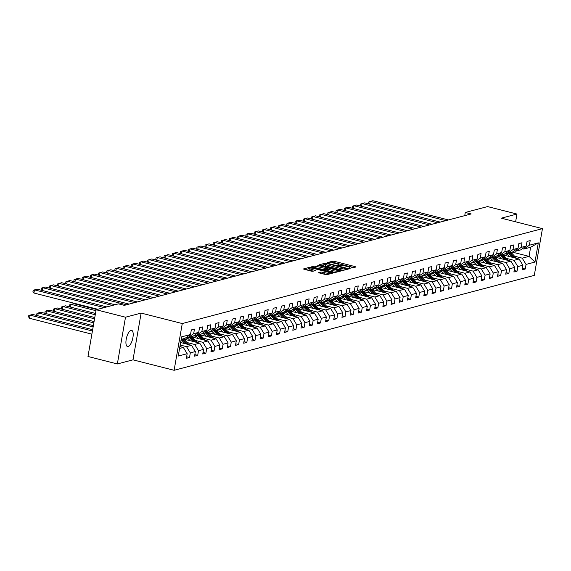<?xml version="1.0" encoding="UTF-8"?>
<svg xmlns="http://www.w3.org/2000/svg" width="571" height="571" viewBox="0 0 571 571"><rect width="100%" height="100%" fill="white"/><g stroke="black" fill="none" stroke-linecap="round" stroke-linejoin="round"><path stroke-width="0.86" d="M349.174 268.391L355.812 267.057L355.176 266.628L334.42 261.347L332.75 261.19L327.276 262.631L329.595 262.853A4.104 0.771 9.9 0 1 334.934 263.359L336.669 263.802A4.104 0.771 9.9 0 1 339.06 264.937A4.104 0.771 9.9 0 1 338.71 265.172L337.925 265.415L338.446 265.658L340.323 265.586A4.104 0.771 9.9 0 1 345.662 266.086L347.389 266.529A4.104 0.771 9.9 0 1 349.78 267.671A4.104 0.771 9.9 0 1 349.431 267.899L348.653 268.142L349.174 268.391M128.147 346.526A8.358 3.098 104.3 0 0 132.757 338.382A8.358 3.098 104.3 0 0 131.623 330.345A8.358 3.098 104.3 0 0 130.973 330.352A8.358 3.098 104.3 0 0 126.362 338.503A8.358 3.098 104.3 0 0 127.504 346.54A8.358 3.098 104.3 0 0 128.147 346.526M318.397 272.71L326.526 274.772L332.715 273.102L309.539 267.307L303.351 268.984L311.131 271.125L312.801 271.282L315.513 270.526L311.274 269.284A3.426 0.642 9.9 0 1 309.275 268.327A3.426 0.642 9.9 0 1 314.036 268.556L327.697 272.032A3.426 0.642 9.9 0 1 329.695 272.988A3.426 0.642 9.9 0 1 324.942 272.76L320.995 272.024L318.361 272.888M141.144 313.086L125.506 317.212L96.135 309.739L87.977 356.482L117.348 363.955L132.986 359.837L174.112 370.293L182.27 323.55L141.144 313.086L132.986 359.837M515.62 221.812L516.969 214.054L501.331 218.172L542.45 228.636L182.27 323.55M516.969 214.054L487.598 206.581L465.286 212.462L464.737 215.645M96.135 309.739L118.44 303.858L124.314 305.357L471.168 213.954L465.286 212.462M340.88 270.397L342.55 270.554L348.624 268.948L347.989 268.52L327.233 263.238L325.563 263.081L319.375 264.758L340.88 270.397M340.616 271.061L334.535 272.667L332.864 272.51L311.359 266.871L314.071 266.115L315.742 266.272L325.827 268.57L327.661 268.042L326.919 267.685L318.154 265.458L317.626 265.208L318.875 265.265L340.616 271.061M174.112 370.293L534.292 275.379L542.45 228.636M186.638 356.768L189.515 357.496L190.314 352.885L195.353 351.558L194.554 356.168L197.702 355.34L198.508 350.73L203.547 349.402L202.741 354.013L205.888 353.185L206.695 348.574L211.734 347.239L210.927 351.857L214.075 351.022L214.882 346.411L219.921 345.084L219.114 349.695L222.269 348.867L223.068 344.256L228.107 342.928L227.308 347.539L230.456 346.711L231.262 342.1L236.301 340.773L235.495 345.384L238.642 344.549L239.449 339.938L244.488 338.61L243.681 343.221L246.829 342.393L247.636 337.782L252.675 336.455L251.868 341.065L255.016 340.237L255.822 335.627L260.861 334.299L260.055 338.91L263.21 338.075L264.009 333.464L269.048 332.136L268.249 336.747L271.396 335.919L272.203 331.308L277.242 329.981L276.435 334.592L279.583 333.764L280.39 329.153L285.429 327.825L284.622 332.436L287.77 331.601L288.576 326.99L293.615 325.663L292.809 330.274L295.964 329.446L296.763 324.835L301.802 323.507L301.003 328.118L304.15 327.29L304.957 322.679L309.996 321.352L309.189 325.962L312.337 325.127L313.144 320.517L318.183 319.189L317.376 323.8L320.524 322.972L321.33 318.361L326.369 317.033L325.563 321.644L328.718 320.816L329.517 316.206L334.556 314.878L333.757 319.489L336.904 318.661L337.711 314.043L342.75 312.715L341.943 317.326L345.091 316.498L345.898 311.887L350.937 310.56L350.13 315.171L353.278 314.343L354.084 309.732L359.123 308.404L358.317 313.015L361.464 312.187L362.271 307.576L367.31 306.242L366.503 310.86L369.658 310.024L370.458 305.414L375.497 304.086L374.697 308.697L377.845 307.869L378.652 303.258L383.691 301.931L382.884 306.541L386.032 305.713L386.838 301.103L391.877 299.775L391.071 304.386L394.218 303.551L395.025 298.94L400.064 297.612L399.257 302.223L402.412 301.395L403.212 296.784L408.251 295.457L407.451 300.068L410.599 299.24L411.405 294.629L416.445 293.301L415.638 297.912L418.786 297.077L419.592 292.466L424.631 291.139L423.825 295.749L426.972 294.921L427.779 290.311L432.818 288.983L432.011 293.594L435.166 292.766L435.966 288.155L441.005 286.828L440.205 291.438L443.353 290.603L444.159 285.992L449.199 284.665L448.392 289.276L451.54 288.448L452.346 283.837L457.385 282.509L456.579 287.12L459.726 286.292L460.533 281.681L465.572 280.354L464.765 284.965L467.913 284.13L468.72 279.519L473.759 278.191L472.952 282.802L476.107 281.974L476.906 277.363L481.945 276.036L481.146 280.647L484.294 279.819L485.1 275.208L490.139 273.88L489.333 278.491L492.48 277.663L493.287 273.045L498.326 271.717L497.519 276.328L500.667 275.5L501.474 270.89L506.513 269.562L505.706 274.173L508.861 273.345L509.66 268.734L514.699 267.406L513.9 272.017L517.048 271.189L517.854 266.578L522.893 265.244L522.087 269.862L525.234 269.027L526.041 264.416L534.963 262.068L538.317 242.861L530.63 247.272L523.807 249.07L522.386 248.713M189.515 357.496L186.36 358.324L187.167 353.713L178.245 356.068L181.599 336.861L190.521 334.513L191.321 329.902L194.475 329.074L193.669 333.685L198.708 332.358L199.515 327.747L202.662 326.912L201.856 331.523L206.895 330.195L207.701 325.584L210.849 324.756L210.042 329.367L215.081 328.04L215.888 323.429L219.036 322.601L218.236 327.212L223.275 325.884L224.075 321.273L227.229 320.438L226.423 325.049L231.462 323.721L232.269 319.11L235.416 318.283L234.61 322.893L239.649 321.566L240.455 316.955L243.603 316.127L242.796 320.738L247.835 319.41L248.642 314.799L251.79 313.964L250.99 318.582L256.029 317.248L256.829 312.637L259.983 311.809L259.177 316.42L264.216 315.092L265.023 310.481L268.17 309.653L267.364 314.264L272.403 312.937L273.209 308.326L276.357 307.498L275.55 312.109L280.589 310.781L281.396 306.163L284.544 305.335L283.737 309.946L288.776 308.618L289.583 304.008L292.73 303.18L291.931 307.79L296.97 306.463L297.769 301.852L300.924 301.024L300.118 305.635L305.157 304.307L305.963 299.696L309.111 298.861L308.304 303.472L313.343 302.145L314.15 297.534L317.298 296.706L316.491 301.317L321.53 299.989L322.337 295.378L325.484 294.55L324.685 299.161L329.724 297.834L330.523 293.223L333.678 292.388L332.872 296.999L337.911 295.671L338.717 291.06L341.865 290.232L341.058 294.843L346.097 293.515L346.904 288.905L350.052 288.077L349.245 292.687L354.284 291.36L355.091 286.749L358.238 285.914L357.439 290.525L362.478 289.197L363.277 284.586L366.432 283.758L365.626 288.369L370.665 287.042L371.471 282.431L374.619 281.603L373.812 286.214L378.851 284.886L379.658 280.275L382.806 279.44L381.999 284.051L387.038 282.724L387.845 278.113L390.992 277.285L390.186 281.896L395.225 280.568L396.031 275.957L399.179 275.129L398.38 279.74L403.419 278.412L404.218 273.802L407.373 272.967L406.566 277.585L411.605 276.25L412.412 271.639L415.56 270.811L414.753 275.422L419.792 274.094L420.599 269.483L423.746 268.655L422.94 273.266L427.979 271.939L428.785 267.328L431.933 266.5L431.134 271.111L436.173 269.783L436.972 265.165L440.127 264.337L439.32 268.948L444.359 267.621L445.166 263.01L448.314 262.182L447.507 266.793L452.546 265.465L453.353 260.854L456.5 260.026L455.694 264.637L460.733 263.31L461.539 258.699L464.687 257.864L463.888 262.474L468.927 261.147L469.726 256.536L472.881 255.708L472.074 260.319L477.113 258.991L477.92 254.38L481.067 253.553L480.261 258.163L485.3 256.836L486.107 252.225L489.254 251.39L488.448 256.001L493.487 254.673L494.293 250.062L497.441 249.234L496.634 253.845L501.673 252.518L502.48 247.907L505.628 247.079L504.828 251.69L509.867 250.362L510.667 245.751L513.821 244.916L513.015 249.527L518.054 248.199L518.861 243.589L522.008 242.761L521.202 247.371L526.241 246.044L527.047 241.433L530.195 240.605L529.388 245.216L538.317 242.861M180.607 342.529L191.542 345.312L186.503 346.64L180.172 345.027M186.66 337.175L188.087 337.54L193.126 336.212L198.708 332.358M186.503 346.64L190.314 352.885M191.542 345.312L195.353 351.558M193.669 333.685L188.087 337.54M183.883 339.124L199.729 343.15L194.69 344.477L187.052 342.536M194.854 335.02L196.274 335.384L201.313 334.056L206.895 330.195M194.69 344.477L198.508 350.73M199.729 343.15L203.547 349.402M201.856 331.523L196.274 335.384M192.07 336.961L207.915 340.994L202.876 342.322L195.239 340.38M188.052 338.553L185.589 337.925M203.04 332.864L204.461 333.228L209.5 331.901L215.081 328.04M202.876 342.322L206.695 348.574M207.915 340.994L211.734 347.239M210.042 329.367L204.461 333.228M200.257 334.806L216.102 338.839L211.063 340.166L203.426 338.218M196.238 336.39L193.776 335.762M211.227 330.709L212.655 331.066L217.694 329.738L223.275 325.884M211.063 340.166L214.882 346.411M216.102 338.839L219.921 345.084M218.236 327.212L212.655 331.066M208.451 332.65L224.289 336.676L219.25 338.003L211.613 336.062M204.425 334.235L201.963 333.607M219.414 328.546L220.841 328.91L225.88 327.583L231.462 323.721M219.25 338.003L223.068 344.256M224.289 336.676L228.107 342.928M226.423 325.049L220.841 328.91M216.637 330.488L232.483 334.52L227.444 335.848L219.799 333.907M212.612 332.079L210.149 331.451M227.608 326.391L229.028 326.755L234.067 325.427L239.649 321.566M227.444 335.848L231.262 342.1M232.483 334.52L236.301 340.773M234.61 322.893L229.028 326.755M224.824 328.332L240.669 332.365L235.63 333.692L227.993 331.751M220.799 329.917L218.336 329.289M235.794 324.235L237.215 324.592L242.254 323.265L247.835 319.41M235.63 333.692L239.449 339.938M240.669 332.365L244.488 338.61M242.796 320.738L237.215 324.592M233.011 326.177L248.856 330.202L243.817 331.53L236.18 329.588M228.992 327.761L226.53 327.133M243.981 322.073L245.409 322.437L250.448 321.109L256.029 317.248M243.817 331.53L247.636 337.782M248.856 330.202L252.675 336.455M250.99 318.582L245.409 322.437M241.205 324.014L257.043 328.047L252.004 329.374L244.367 327.433M237.179 325.606L234.717 324.978M252.168 319.917L253.595 320.281L258.634 318.953L264.216 315.092M252.004 329.374L255.822 335.627M257.043 328.047L260.861 334.299M259.177 316.42L253.595 320.281M249.391 321.858L265.237 325.891L260.198 327.219L252.553 325.277M245.366 323.443L242.903 322.822M260.355 317.762L261.782 318.118L266.821 316.791L272.403 312.937M260.198 327.219L264.009 333.464M265.237 325.891L269.048 332.136M267.364 314.264L261.782 318.118M257.578 319.703L273.423 323.728L268.384 325.056L260.747 323.115M253.553 321.287L251.09 320.659M268.548 315.599L269.969 315.963L275.008 314.635L280.589 310.781M268.384 325.056L272.203 331.308M273.423 323.728L277.242 329.981M275.55 312.109L269.969 315.963M265.765 317.54L281.61 321.573L276.571 322.9L268.934 320.959M261.746 319.132L259.284 318.504M276.735 313.443L278.156 313.807L283.195 312.48L288.776 308.618M276.571 322.9L280.39 329.153M281.61 321.573L285.429 327.825M283.737 309.946L278.156 313.807M273.959 315.385L289.797 319.417L284.758 320.745L277.121 318.804M269.933 316.969L267.471 316.348M284.922 311.288L286.349 311.645L291.388 310.317L296.97 306.463M284.758 320.745L288.576 326.99M289.797 319.417L293.615 325.663M291.931 307.79L286.349 311.645M282.145 313.229L297.991 317.255L292.952 318.589L285.307 316.641M278.12 314.814L275.657 314.186M293.109 309.125L294.536 309.489L299.575 308.162L305.157 304.307M292.952 318.589L296.763 324.835M297.991 317.255L301.802 323.507M300.118 305.635L294.536 309.489M290.332 311.074L306.177 315.099L301.138 316.427L293.501 314.485M286.307 312.658L283.844 312.03M301.302 306.97L302.723 307.334L307.762 306.006L313.343 302.145M301.138 316.427L304.957 322.679M306.177 315.099L309.996 321.352M308.304 303.472L302.723 307.334M298.519 308.911L314.364 312.944L309.325 314.271L301.688 312.33M294.5 310.496L292.038 309.875M309.489 304.814L310.91 305.171L315.949 303.843L321.53 299.989M309.325 314.271L313.144 320.517M314.364 312.944L318.183 319.189M316.491 301.317L310.91 305.171M306.706 306.755L322.551 310.788L317.512 312.116L309.875 310.167M302.687 308.34L300.225 307.712M317.676 302.651L319.103 303.015L324.142 301.688L329.724 297.834M317.512 312.116L321.33 318.361M322.551 310.788L326.369 317.033M324.685 299.161L319.103 303.015M314.899 304.6L330.737 308.625L325.698 309.953L318.061 308.012M310.874 306.184L308.411 305.556M325.863 300.496L327.29 300.86L332.329 299.532L337.911 295.671M325.698 309.953L329.517 316.206M330.737 308.625L334.556 314.878M332.872 296.999L327.29 300.86M323.086 302.437L338.931 306.47L333.892 307.798L326.248 305.856M319.061 304.022L316.598 303.401M334.056 298.34L335.477 298.704L340.516 297.377L346.097 293.515M333.892 307.798L337.711 314.043M338.931 306.47L342.75 312.715M341.058 294.843L335.477 298.704M331.273 300.282L347.118 304.314L342.079 305.642L334.442 303.693M327.247 301.866L324.785 301.238M342.243 296.178L343.663 296.542L348.703 295.214L354.284 291.36M342.079 305.642L345.898 311.887M347.118 304.314L350.937 310.56M349.245 292.687L343.663 296.542M339.459 298.126L355.305 302.152L350.266 303.479L342.629 301.538M335.441 299.711L332.979 299.083M350.43 294.022L351.857 294.386L356.896 293.059L362.478 289.197M350.266 303.479L354.084 309.732M355.305 302.152L359.123 308.404M357.439 290.525L351.857 294.386M347.653 295.964L363.491 299.996L358.452 301.324L350.815 299.382M343.628 297.555L341.165 296.927M358.617 291.867L360.044 292.231L365.083 290.903L370.665 287.042M358.452 301.324L362.271 307.576M363.491 299.996L367.31 306.242M365.626 288.369L360.044 292.231M355.84 293.808L371.685 297.841L366.646 299.168L359.002 297.22M351.815 295.393L349.352 294.764M366.803 289.711L368.231 290.068L373.27 288.74L378.851 284.886M366.646 299.168L370.458 305.414M371.685 297.841L375.497 304.086M373.812 286.214L368.231 290.068M364.027 291.653L379.872 295.678L374.833 297.006L367.196 295.064M360.001 293.237L357.539 292.609M374.997 287.548L376.417 287.912L381.457 286.585L387.038 282.724M374.833 297.006L378.652 303.258M379.872 295.678L383.691 301.931M381.999 284.051L376.417 287.912M372.213 289.49L388.059 293.523L383.02 294.85L375.383 292.909M368.195 291.082L365.733 290.453M383.184 285.393L384.604 285.757L389.643 284.429L395.225 280.568M383.02 294.85L386.838 301.103M388.059 293.523L391.877 299.775M390.186 281.896L384.604 285.757M380.407 287.334L396.245 291.367L391.206 292.695L383.569 290.746M376.382 288.919L373.919 288.291M391.371 283.237L392.798 283.594L397.837 282.267L403.419 278.412M391.206 292.695L395.025 298.94M396.245 291.367L400.064 297.612M398.38 279.74L392.798 283.594M388.594 285.179L404.439 289.204L399.4 290.532L391.756 288.591M384.568 286.763L382.106 286.135M399.557 281.075L400.985 281.439L406.024 280.111L411.605 276.25M399.4 290.532L403.212 296.784M404.439 289.204L408.251 295.457M406.566 277.585L400.985 281.439M396.781 283.016L412.626 287.049L407.587 288.376L399.95 286.435M392.755 284.608L390.293 283.98M407.751 278.919L409.171 279.283L414.211 277.956L419.792 274.094M407.587 288.376L411.405 294.629M412.626 287.049L416.445 293.301M414.753 275.422L409.171 279.283M404.967 280.861L420.813 284.893L415.774 286.221L408.137 284.279M400.949 282.445L398.487 281.824M415.938 276.764L417.358 277.121L422.397 275.793L427.979 271.939M415.774 286.221L419.592 292.466M420.813 284.893L424.631 291.139M422.94 273.266L417.358 277.121M413.154 278.705L428.999 282.731L423.96 284.058L416.323 282.117M409.136 280.29L406.673 279.662M424.125 274.601L425.552 274.965L430.591 273.637L436.173 269.783M423.96 284.058L427.779 290.311M428.999 282.731L432.818 288.983M431.134 271.111L425.552 274.965M421.348 276.542L437.186 280.575L432.147 281.903L424.51 279.961M417.322 278.134L414.86 277.506M432.311 272.446L433.739 272.81L438.778 271.482L444.359 267.621M432.147 281.903L435.966 288.155M437.186 280.575L441.005 286.828M439.32 268.948L433.739 272.81M429.535 274.387L445.38 278.42L440.341 279.747L432.697 277.806M425.509 275.971L423.047 275.35M440.505 270.29L441.925 270.647L446.965 269.319L452.546 265.465M440.341 279.747L444.159 285.992M445.38 278.42L449.199 284.665M447.507 266.793L441.925 270.647M437.721 272.231L453.567 276.257L448.528 277.592L440.891 275.643M433.696 273.816L431.233 273.188M448.692 268.127L450.112 268.491L455.151 267.164L460.733 263.31M448.528 277.592L452.346 283.837M453.567 276.257L457.385 282.509M455.694 264.637L450.112 268.491M445.908 270.069L461.753 274.101L456.714 275.429L449.077 273.488M441.89 271.66L439.427 271.032M456.879 265.972L458.306 266.336L463.345 265.008L468.927 261.147M456.714 275.429L460.533 281.681M461.753 274.101L465.572 280.354M463.888 262.474L458.306 266.336M454.102 267.913L469.94 271.946L464.901 273.273L457.264 271.332M450.076 269.498L447.614 268.877M465.065 263.816L466.493 264.173L471.532 262.846L477.113 258.991M464.901 273.273L468.72 279.519M469.94 271.946L473.759 278.191M472.074 260.319L466.493 264.173M462.289 265.758L478.134 269.79L473.095 271.118L465.451 269.169M458.263 267.342L455.801 266.714M473.252 261.654L474.679 262.018L479.719 260.69L485.3 256.836M473.095 271.118L476.906 277.363M478.134 269.79L481.945 276.036M480.261 258.163L474.679 262.018M470.475 263.602L486.321 267.628L481.282 268.955L473.644 267.014M466.45 265.187L463.987 264.559M481.446 259.498L482.866 259.862L487.905 258.535L493.487 254.673M481.282 268.955L485.1 275.208M486.321 267.628L490.139 273.88M488.448 256.001L482.866 259.862M478.662 261.439L494.507 265.472L489.468 266.8L481.831 264.858M474.644 263.024L472.181 262.403M489.632 257.343L491.053 257.707L496.092 256.372L501.673 252.518M489.468 266.8L493.287 273.045M494.507 265.472L498.326 271.717M496.634 253.845L491.053 257.707M486.856 259.284L502.694 263.317L497.655 264.644L490.018 262.696M482.83 260.868L480.368 260.24M497.819 255.18L499.247 255.544L504.286 254.216L509.867 250.362M497.655 264.644L501.474 270.89M502.694 263.317L506.513 269.562M504.828 251.69L499.247 255.544M495.043 257.128L510.888 261.154L505.849 262.482L498.205 260.54M491.017 258.713L488.555 258.085M506.006 253.024L507.433 253.388L512.472 252.061L518.054 248.199M505.849 262.482L509.66 268.734M510.888 261.154L514.699 267.406M513.015 249.527L507.433 253.388M503.229 254.966L519.075 258.998L514.036 260.326L506.398 258.385M499.204 256.557L496.741 255.929M514.2 250.869L515.62 251.233L520.659 249.905L526.241 246.044M514.036 260.326L517.854 266.578M519.075 258.998L522.893 265.244M521.202 247.371L515.62 251.233M512.294 252.111L529.046 256.372L522.222 258.171L514.585 256.222M507.398 254.395L504.935 253.767M522.222 258.171L526.041 264.416M530.63 247.272L529.046 256.372L534.963 262.068M529.388 245.216L523.807 249.07M125.506 317.212L117.348 363.955M179.572 348.46L183.348 347.468L179.901 346.59M190.521 334.513L184.94 338.375L181.157 339.367M183.348 347.468L187.167 353.713M522.358 268.299L525.234 269.027M514.171 270.454L517.048 271.189M505.985 272.61L508.861 273.345M497.791 274.772L500.667 275.5M489.604 276.928L492.48 277.663M481.417 279.083L484.294 279.819M473.231 281.246L476.107 281.974M465.037 283.402L467.913 284.13M456.85 285.557L459.726 286.292M448.663 287.72L451.54 288.448M440.477 289.875L443.353 290.603M432.29 292.031L435.166 292.766M424.096 294.193L426.972 294.921M415.909 296.349L418.786 297.077M407.723 298.505L410.599 299.24M399.536 300.66L402.412 301.395M391.342 302.823L394.218 303.551M383.155 304.978L386.032 305.713M374.969 307.134L377.845 307.869M366.782 309.296L369.658 310.024M358.588 311.452L361.464 312.187M350.401 313.607L353.278 314.343M342.215 315.77L345.091 316.498M334.028 317.926L336.904 318.661M325.841 320.081L328.718 320.816M317.647 322.244L320.524 322.972M309.461 324.399L312.337 325.127M301.274 326.555L304.15 327.29M293.087 328.718L295.964 329.446M284.893 330.873L287.77 331.601M276.707 333.029L279.583 333.764M268.52 335.191L271.396 335.919M260.333 337.347L263.21 338.075M252.139 339.502L255.016 340.237M243.953 341.658L246.829 342.393M235.766 343.821L238.642 344.549M227.579 345.976L230.456 346.711M219.392 348.132L222.269 348.867M211.199 350.294L214.075 351.022M203.012 352.45L205.888 353.185M194.825 354.605L197.702 355.34M353.784 267.592L334.199 262.61L331.287 262.781M325.47 264.323L321.295 265.415M346.447 268.691L327.775 263.752L325.863 263.838A4.104 0.771 9.9 0 0 325.513 264.073A4.104 0.771 9.9 0 0 327.904 265.215L340.359 268.384A4.104 0.771 9.9 0 0 345.698 268.884L346.447 268.691L346.29 269.569M325.513 264.073L325.292 265.337A4.104 0.771 9.9 0 0 327.683 266.479L327.904 265.215M343.792 270.226A4.104 0.771 9.9 0 1 340.138 269.648L327.683 266.479M313.286 267.528L313.85 267.378L314.071 266.115M327.276 269.391L323.943 269.676L313.85 267.378M337.568 271.339L338.582 271.596M332.893 270.633A3.426 0.642 9.9 0 0 337.654 270.861A3.426 0.642 9.9 0 0 335.655 269.905L330.837 268.684L327.44 268.977L332.893 270.633L332.672 271.896A3.426 0.642 9.9 0 0 335.634 272.374M327.226 270.24L327.861 270.668L328.082 269.405M332.672 271.896L327.861 270.668M327.59 274.494A3.426 0.642 9.9 0 1 324.721 274.023L320.203 273.438M309.275 268.327L309.054 269.591A3.426 0.642 9.9 0 0 311.052 270.547L311.274 269.284M313.372 271.132L311.052 270.547M309.232 268.591L305.271 269.633M330.573 273.709L329.61 273.466M516.484 258.342A3.462 3.148 -104.8 0 0 516.213 258.006L512.001 253.403A9.985 9.086 -104.8 0 0 511.002 252.446M512.28 257.271L509.382 254.095A9.985 9.086 -104.8 0 0 508.383 253.139M509.496 256.565L508.304 255.251A8.294 7.537 -104.8 0 0 505.606 253.303M514.914 257.942L511.002 253.66A9.985 9.086 -104.8 0 0 510.01 252.71M509.375 252.874A9.985 9.086 75.2 0 1 510.374 253.831L513.893 257.678M445.815 220.634L370.201 201.399L369.723 204.154M448.442 219.942L372.827 200.706L368.902 201.856L368.68 203.119L369.316 204.054M508.29 260.497A3.462 3.148 -104.8 0 0 508.026 260.169L503.815 255.558A9.985 9.086 -104.8 0 0 502.815 254.602M504.093 259.427L501.188 256.251A9.985 9.086 -104.8 0 0 500.189 255.294M501.309 258.72L500.11 257.407A8.294 7.537 -104.8 0 0 497.42 255.458M506.727 260.098L502.815 255.822A9.985 9.086 -104.8 0 0 501.816 254.866M501.188 255.03A9.985 9.086 75.2 0 1 502.187 255.986L505.706 259.841M500.103 262.653A3.462 3.148 -104.8 0 0 499.839 262.325L495.628 257.714A9.985 9.086 -104.8 0 0 494.629 256.764M495.906 261.589L493.001 258.406A9.985 9.086 -104.8 0 0 492.002 257.457M493.123 260.876L491.924 259.569A8.294 7.537 -104.8 0 0 489.233 257.614M498.533 262.253L494.629 257.978A9.985 9.086 -104.8 0 0 493.63 257.021M493.001 257.193A9.985 9.086 75.2 0 1 494.001 258.142L497.519 261.996M437.629 222.79L362.014 203.554L361.529 206.317M440.255 222.098L364.641 202.862L360.715 204.011L360.494 205.275L361.122 206.21M429.442 224.945L353.827 205.71L353.342 208.472M432.069 224.26L356.447 205.018L352.528 206.167L352.307 207.43L352.935 208.365M491.917 264.816A3.462 3.148 -104.8 0 0 491.645 264.48L487.441 259.876A9.985 9.086 -104.8 0 0 486.442 258.92M487.72 263.745L484.815 260.569A9.985 9.086 -104.8 0 0 483.815 259.612M484.936 263.038L483.737 261.725A8.294 7.537 -104.8 0 0 481.046 259.776M490.346 264.416L486.442 260.133A9.985 9.086 -104.8 0 0 485.443 259.184M484.815 259.348A9.985 9.086 75.2 0 1 485.814 260.305L489.333 264.152M483.73 266.971A3.462 3.148 -104.8 0 0 483.459 266.643L479.247 262.032A9.985 9.086 -104.8 0 0 478.248 261.075M479.526 265.9L476.628 262.724A9.985 9.086 -104.8 0 0 475.629 261.768M476.742 265.194L475.55 263.881A8.294 7.537 -104.8 0 0 472.859 261.932M482.16 266.571L478.255 262.296A9.985 9.086 -104.8 0 0 477.256 261.34M476.621 261.504A9.985 9.086 75.2 0 1 477.62 262.46L481.139 266.314M475.536 269.127A3.462 3.148 -104.8 0 0 475.272 268.798L471.061 264.187A9.985 9.086 -104.8 0 0 470.061 263.238M471.339 268.063L468.434 264.88A9.985 9.086 -104.8 0 0 467.435 263.93M468.555 267.349L467.356 266.043A8.294 7.537 -104.8 0 0 464.666 264.087M473.973 268.727L470.061 264.452A9.985 9.086 -104.8 0 0 469.062 263.495M468.434 263.666A9.985 9.086 75.2 0 1 469.433 264.616L472.952 268.47M421.255 227.108L345.633 207.873L345.155 210.628M423.875 226.416L348.26 207.18L344.334 208.322L344.12 209.586L344.748 210.528M413.061 229.264L337.447 210.028L336.969 212.79M415.688 228.571L340.073 209.336L336.148 210.485L335.926 211.748L336.562 212.683M404.875 231.419L329.26 212.184L328.782 214.946M407.501 230.734L331.887 211.491L327.961 212.64L327.74 213.904L328.368 214.839M396.688 233.582L321.073 214.346L320.588 217.101M399.315 232.889L323.693 213.654L319.774 214.796L319.553 216.059L320.181 217.001M388.501 235.737L312.887 216.502L312.401 219.264M391.121 235.045L315.506 215.809L311.588 216.959L311.366 218.222L311.994 219.157M380.315 237.893L304.693 218.657L304.215 221.42M382.934 237.201L307.319 217.965L303.394 219.114L303.172 220.377L303.808 221.312M372.121 240.056L296.506 220.82L296.028 223.575M374.747 239.363L299.133 220.128L295.207 221.27L294.986 222.533L295.614 223.475M363.934 242.211L288.319 222.975L287.834 225.731M366.561 241.519L290.946 222.283L287.02 223.432L286.799 224.696L287.427 225.631M355.747 244.367L280.133 225.131L279.647 227.893M358.374 243.674L282.752 224.439L278.834 225.588L278.612 226.851L279.24 227.786M347.561 246.529L271.939 227.294L271.461 230.049M350.18 245.837L274.565 226.601L270.64 227.743L270.426 229.007L271.054 229.949M339.367 248.685L263.752 229.449L263.274 232.204M341.993 247.992L266.379 228.757L262.453 229.906L262.232 231.169L262.867 232.104M331.18 250.84L255.565 231.605L255.08 234.367M333.807 250.148L258.192 230.912L254.266 232.062L254.045 233.325L254.673 234.26M322.993 253.003L247.379 233.76L246.893 236.522M325.62 252.311L249.998 233.075L246.08 234.217L245.858 235.48L246.486 236.423M314.807 255.158L239.185 235.923L238.707 238.678M317.426 254.466L241.811 235.231L237.886 236.38L237.672 237.643L238.3 238.578M306.613 257.314L230.998 238.078L230.52 240.841M309.239 256.622L233.625 237.386L229.699 238.535L229.478 239.799L230.113 240.734M298.426 259.477L222.811 240.234L222.333 242.996M301.053 258.784L225.438 239.549L221.512 240.691L221.291 241.954L221.919 242.889M290.239 261.632L214.625 242.397L214.139 245.152M292.866 260.94L217.251 241.704L213.326 242.853L213.104 244.117L213.732 245.052M282.053 263.788L206.438 244.552L205.953 247.314M284.672 263.095L209.057 243.86L205.139 245.009L204.918 246.272L205.546 247.207M273.866 265.943L198.244 246.708L197.766 249.47M276.485 265.258L200.871 246.015L196.945 247.164L196.724 248.428L197.359 249.363M467.349 271.282A3.462 3.148 -104.8 0 0 467.085 270.954L462.874 266.35A9.985 9.086 -104.8 0 0 461.875 265.394M463.152 270.219L460.247 267.035A9.985 9.086 -104.8 0 0 459.248 266.086M460.369 269.512L459.17 268.199A8.294 7.537 -104.8 0 0 456.479 266.25M465.786 270.89L461.875 266.607A9.985 9.086 -104.8 0 0 460.876 265.658M460.247 265.822A9.985 9.086 75.2 0 1 461.247 266.778L464.765 270.625M459.163 273.445A3.462 3.148 -104.8 0 0 458.891 273.109L454.687 268.506A9.985 9.086 -104.8 0 0 453.688 267.549M454.966 272.374L452.061 269.198A9.985 9.086 -104.8 0 0 451.061 268.242M452.182 271.668L450.983 270.354A8.294 7.537 -104.8 0 0 448.292 268.406M457.592 273.045L453.688 268.77A9.985 9.086 -104.8 0 0 452.689 267.813M452.061 267.977A9.985 9.086 75.2 0 1 453.06 268.934L456.579 272.788M450.976 275.6A3.462 3.148 -104.8 0 0 450.705 275.272L446.493 270.661A9.985 9.086 -104.8 0 0 445.494 269.712M446.779 274.53L443.874 271.353A9.985 9.086 -104.8 0 0 442.875 270.397M443.988 273.823L442.796 272.517A8.294 7.537 -104.8 0 0 440.105 270.561M449.406 275.201L445.501 270.925A9.985 9.086 -104.8 0 0 444.502 269.969M443.874 270.14A9.985 9.086 75.2 0 1 444.866 271.089L448.385 274.944M442.782 277.756A3.462 3.148 -104.8 0 0 442.518 277.427L438.307 272.824A9.985 9.086 -104.8 0 0 437.307 271.867M438.585 276.692L435.68 273.509A9.985 9.086 -104.8 0 0 434.688 272.56M435.801 275.986L434.602 274.672A8.294 7.537 -104.8 0 0 431.912 272.724M441.219 277.363L437.307 273.081A9.985 9.086 -104.8 0 0 436.315 272.131M435.68 272.296A9.985 9.086 75.2 0 1 436.679 273.252L440.198 277.099M434.595 279.918A3.462 3.148 -104.8 0 0 434.331 279.583L430.12 274.979A9.985 9.086 -104.8 0 0 429.121 274.023M430.398 278.848L427.493 275.672A9.985 9.086 -104.8 0 0 426.494 274.715M427.615 278.141L426.416 276.828A8.294 7.537 -104.8 0 0 423.725 274.879M433.032 279.519L429.121 275.243A9.985 9.086 -104.8 0 0 428.122 274.287M427.493 274.451A9.985 9.086 75.2 0 1 428.493 275.408L432.011 279.262M426.409 282.074A3.462 3.148 -104.8 0 0 426.137 281.746L421.933 277.135A9.985 9.086 -104.8 0 0 420.934 276.186M422.212 281.003L419.307 277.827A9.985 9.086 -104.8 0 0 418.307 276.871M419.428 280.297L418.229 278.991A8.294 7.537 -104.8 0 0 415.538 277.035M424.838 281.674L420.934 277.399A9.985 9.086 -104.8 0 0 419.935 276.443M419.307 276.614A9.985 9.086 75.2 0 1 420.306 277.563L423.825 281.417M418.222 284.23A3.462 3.148 -104.8 0 0 417.951 283.901L413.739 279.29A9.985 9.086 -104.8 0 0 412.747 278.341M414.025 283.166L411.12 279.983A9.985 9.086 -104.8 0 0 410.121 279.033M411.241 282.459L410.042 281.146A8.294 7.537 -104.8 0 0 407.351 279.198M416.652 283.83L412.747 279.554A9.985 9.086 -104.8 0 0 411.748 278.605M411.12 278.769A9.985 9.086 75.2 0 1 412.112 279.726L415.631 283.573M410.035 286.392A3.462 3.148 -104.8 0 0 409.764 286.057L405.553 281.453A9.985 9.086 -104.8 0 0 404.553 280.497M405.831 285.322L402.933 282.145A9.985 9.086 -104.8 0 0 401.934 281.189M403.047 284.615L401.856 283.302A8.294 7.537 -104.8 0 0 399.158 281.353M408.465 285.992L404.553 281.717A9.985 9.086 -104.8 0 0 403.561 280.761M402.926 280.925A9.985 9.086 75.2 0 1 403.925 281.881L407.444 285.736M401.841 288.548A3.462 3.148 -104.8 0 0 401.577 288.219L397.366 283.609A9.985 9.086 -104.8 0 0 396.367 282.652M397.644 287.477L394.739 284.301A9.985 9.086 -104.8 0 0 393.74 283.344M394.861 286.77L393.662 285.464A8.294 7.537 -104.8 0 0 390.971 283.509M400.278 288.148L396.367 283.873A9.985 9.086 -104.8 0 0 395.368 282.916M394.739 283.088A9.985 9.086 75.2 0 1 395.739 284.037L399.257 287.891M393.655 290.703A3.462 3.148 -104.8 0 0 393.39 290.375L389.179 285.764A9.985 9.086 -104.8 0 0 388.18 284.815M389.458 289.64L386.553 286.456A9.985 9.086 -104.8 0 0 385.553 285.507M386.674 288.926L385.475 287.62A8.294 7.537 -104.8 0 0 382.784 285.671M392.084 290.304L388.18 286.028A9.985 9.086 -104.8 0 0 387.181 285.079M386.553 285.243A9.985 9.086 75.2 0 1 387.552 286.192L391.071 290.047M385.468 292.866A3.462 3.148 -104.8 0 0 385.197 292.53L380.993 287.927A9.985 9.086 -104.8 0 0 379.993 286.97M381.271 291.795L378.366 288.619A9.985 9.086 -104.8 0 0 377.367 287.663M378.487 291.089L377.288 289.775A8.294 7.537 -104.8 0 0 374.597 287.827M383.898 292.466L379.993 288.191A9.985 9.086 -104.8 0 0 378.994 287.234M378.366 287.399A9.985 9.086 75.2 0 1 379.365 288.355L382.884 292.202M377.281 295.021A3.462 3.148 -104.8 0 0 377.01 294.693L372.799 290.082A9.985 9.086 -104.8 0 0 371.8 289.126M373.077 293.951L370.179 290.775A9.985 9.086 -104.8 0 0 369.18 289.818M370.293 293.244L369.102 291.931A8.294 7.537 -104.8 0 0 366.411 289.982M375.711 294.622L371.807 290.346A9.985 9.086 -104.8 0 0 370.807 289.39M370.172 289.554A9.985 9.086 75.2 0 1 371.171 290.511L374.69 294.365M369.087 297.177A3.462 3.148 -104.8 0 0 368.823 296.849L364.612 292.238A9.985 9.086 -104.8 0 0 363.613 291.289M364.89 296.113L361.985 292.93A9.985 9.086 -104.8 0 0 360.986 291.981M362.107 295.4L360.908 294.094A8.294 7.537 -104.8 0 0 358.217 292.138M367.524 296.777L363.613 292.502A9.985 9.086 -104.8 0 0 362.614 291.553M361.985 291.717A9.985 9.086 75.2 0 1 362.985 292.666L366.503 296.52M360.901 299.34A3.462 3.148 -104.8 0 0 360.636 299.004L356.425 294.4A9.985 9.086 -104.8 0 0 355.426 293.444M356.704 298.269L353.799 295.093A9.985 9.086 -104.8 0 0 352.799 294.136M353.92 297.562L352.721 296.249A8.294 7.537 -104.8 0 0 350.03 294.301M359.337 298.94L355.426 294.657A9.985 9.086 -104.8 0 0 354.427 293.708M353.799 293.872A9.985 9.086 75.2 0 1 354.798 294.829L358.317 298.676M352.714 301.495A3.462 3.148 -104.8 0 0 352.443 301.167L348.239 296.556A9.985 9.086 -104.8 0 0 347.239 295.6M348.517 300.425L345.612 297.248A9.985 9.086 -104.8 0 0 344.613 296.292M345.733 299.718L344.534 298.405A8.294 7.537 -104.8 0 0 341.843 296.456M351.144 301.095L347.239 296.82A9.985 9.086 -104.8 0 0 346.24 295.864M345.612 296.028A9.985 9.086 75.2 0 1 346.611 296.984L350.13 300.838M344.527 303.651A3.462 3.148 -104.8 0 0 344.256 303.322L340.045 298.712A9.985 9.086 -104.8 0 0 339.053 297.762M340.33 302.587L337.425 299.404A9.985 9.086 -104.8 0 0 336.426 298.455M337.54 301.873L336.348 300.567A8.294 7.537 -104.8 0 0 333.657 298.612M342.957 303.251L339.053 298.976A9.985 9.086 -104.8 0 0 338.053 298.026M337.425 298.19A9.985 9.086 75.2 0 1 338.417 299.14L341.936 302.994M336.333 305.813A3.462 3.148 -104.8 0 0 336.069 305.478L331.858 300.874A9.985 9.086 -104.8 0 0 330.859 299.918M332.136 304.743L329.231 301.567A9.985 9.086 -104.8 0 0 328.239 300.61M329.353 304.036L328.154 302.723A8.294 7.537 -104.8 0 0 325.463 300.774M334.77 305.414L330.859 301.131A9.985 9.086 -104.8 0 0 329.867 300.182M329.231 300.346A9.985 9.086 75.2 0 1 330.231 301.302L333.75 305.15M328.147 307.969A3.462 3.148 -104.8 0 0 327.882 307.641L323.671 303.03A9.985 9.086 -104.8 0 0 322.672 302.073M323.95 306.898L321.045 303.722A9.985 9.086 -104.8 0 0 320.046 302.766M321.166 306.192L319.967 304.878A8.294 7.537 -104.8 0 0 317.276 302.93M326.583 307.569L322.672 303.294A9.985 9.086 -104.8 0 0 321.673 302.337M321.045 302.502A9.985 9.086 75.2 0 1 322.044 303.458L325.563 307.312M319.96 310.124A3.462 3.148 -104.8 0 0 319.689 309.796L315.485 305.185A9.985 9.086 -104.8 0 0 314.485 304.236M315.763 309.061L312.858 305.878A9.985 9.086 -104.8 0 0 311.859 304.928M312.979 308.347L311.78 307.041A8.294 7.537 -104.8 0 0 309.089 305.085M318.39 309.725L314.485 305.449A9.985 9.086 -104.8 0 0 313.486 304.493M312.858 304.664A9.985 9.086 75.2 0 1 313.857 305.613L317.376 309.468M311.773 312.28A3.462 3.148 -104.8 0 0 311.502 311.952L307.291 307.348A9.985 9.086 -104.8 0 0 306.299 306.391M307.576 311.216L304.671 308.033A9.985 9.086 -104.8 0 0 303.672 307.084M304.793 310.51L303.594 309.197A8.294 7.537 -104.8 0 0 300.903 307.248M310.203 311.887L306.299 307.605A9.985 9.086 -104.8 0 0 305.299 306.656M304.671 306.82A9.985 9.086 75.2 0 1 305.663 307.776L309.189 311.623M265.672 268.106L190.057 248.87L189.579 251.625M268.299 267.414L192.684 248.178L188.758 249.32L188.537 250.583L189.165 251.525M257.485 270.261L181.871 251.026L181.385 253.788M260.112 269.569L184.497 250.334L180.572 251.483L180.35 252.746L180.978 253.681M249.299 272.417L173.684 253.181L173.199 255.944M251.925 271.732L176.303 252.489L172.385 253.638L172.164 254.902L172.792 255.837M241.112 274.58L165.49 255.344L165.012 258.099M243.731 273.887L168.117 254.652L164.191 255.794L163.977 257.057L164.605 257.999M303.586 314.443A3.462 3.148 -104.8 0 0 303.315 314.107L299.104 309.503A9.985 9.086 -104.8 0 0 298.105 308.547M299.382 313.372L296.485 310.196A9.985 9.086 -104.8 0 0 295.485 309.239M296.599 312.665L295.407 311.352A8.294 7.537 -104.8 0 0 292.709 309.403M302.016 314.043L298.112 309.767A9.985 9.086 -104.8 0 0 297.113 308.811M296.477 308.975A9.985 9.086 75.2 0 1 297.477 309.932L300.996 313.786M295.393 316.598A3.462 3.148 -104.8 0 0 295.128 316.27L290.917 311.659A9.985 9.086 -104.8 0 0 289.918 310.71M291.196 315.527L288.291 312.351A9.985 9.086 -104.8 0 0 287.292 311.395M288.412 314.821L287.213 313.515A8.294 7.537 -104.8 0 0 284.522 311.559M293.829 316.198L289.918 311.923A9.985 9.086 -104.8 0 0 288.919 310.967M288.291 311.138A9.985 9.086 75.2 0 1 289.29 312.087L292.809 315.941M287.206 318.754A3.462 3.148 -104.8 0 0 286.942 318.425L282.731 313.822A9.985 9.086 -104.8 0 0 281.731 312.865M283.009 317.69L280.104 314.507A9.985 9.086 -104.8 0 0 279.105 313.558M280.225 316.984L279.026 315.67A8.294 7.537 -104.8 0 0 276.335 313.722M285.636 318.361L281.731 314.079A9.985 9.086 -104.8 0 0 280.732 313.129M280.104 313.293A9.985 9.086 75.2 0 1 281.103 314.25L284.622 318.097M279.019 320.916A3.462 3.148 -104.8 0 0 278.748 320.581L274.544 315.977A9.985 9.086 -104.8 0 0 273.545 315.021M274.822 319.846L271.917 316.669A9.985 9.086 -104.8 0 0 270.918 315.713M272.039 319.139L270.84 317.826A8.294 7.537 -104.8 0 0 268.149 315.877M277.449 320.517L273.545 316.241A9.985 9.086 -104.8 0 0 272.545 315.285M271.917 315.449A9.985 9.086 75.2 0 1 272.917 316.405L276.435 320.26M270.832 323.072A3.462 3.148 -104.8 0 0 270.561 322.743L266.35 318.133A9.985 9.086 -104.8 0 0 265.351 317.183M266.628 322.001L263.731 318.825A9.985 9.086 -104.8 0 0 262.731 317.869M263.845 321.295L262.653 319.988A8.294 7.537 -104.8 0 0 259.962 318.033M269.262 322.672L265.358 318.397A9.985 9.086 -104.8 0 0 264.359 317.44M263.723 317.612A9.985 9.086 75.2 0 1 264.723 318.561L268.242 322.415M262.639 325.227A3.462 3.148 -104.8 0 0 262.375 324.899L258.163 320.288A9.985 9.086 -104.8 0 0 257.164 319.339M258.442 324.164L255.537 320.981A9.985 9.086 -104.8 0 0 254.538 320.031M255.658 323.457L254.459 322.144A8.294 7.537 -104.8 0 0 251.768 320.195M261.075 324.828L257.164 320.552A9.985 9.086 -104.8 0 0 256.165 319.603M255.537 319.767A9.985 9.086 75.2 0 1 256.536 320.724L260.055 324.571M254.452 327.39A3.462 3.148 -104.8 0 0 254.188 327.055L249.977 322.451A9.985 9.086 -104.8 0 0 248.977 321.494M250.255 326.319L247.35 323.143A9.985 9.086 -104.8 0 0 246.351 322.187M247.471 325.613L246.272 324.299A8.294 7.537 -104.8 0 0 243.581 322.351M252.889 326.99L248.977 322.715A9.985 9.086 -104.8 0 0 247.978 321.759M247.35 321.923A9.985 9.086 75.2 0 1 248.349 322.879L251.868 326.733M246.265 329.546A3.462 3.148 -104.8 0 0 245.994 329.217L241.79 324.606A9.985 9.086 -104.8 0 0 240.791 323.65M242.068 328.475L239.163 325.299A9.985 9.086 -104.8 0 0 238.164 324.342M239.285 327.768L238.086 326.462A8.294 7.537 -104.8 0 0 235.395 324.506M244.695 329.146L240.791 324.87A9.985 9.086 -104.8 0 0 239.791 323.914M239.163 324.085A9.985 9.086 75.2 0 1 240.163 325.035L243.681 328.889M232.918 276.735L157.303 257.5L156.825 260.262M235.545 276.043L159.93 256.807L156.004 257.956L155.783 259.22L156.418 260.155M224.731 278.891L149.117 259.655L148.631 262.417M227.358 278.198L151.743 258.963L147.818 260.112L147.596 261.375L148.224 262.31M216.545 281.053L140.93 261.818L140.445 264.573M219.171 280.361L143.549 261.125L139.631 262.267L139.41 263.531L140.038 264.473M208.358 283.209L132.736 263.973L132.258 266.728M210.977 282.517L135.363 263.281L131.437 264.43L131.223 265.693L131.851 266.628M200.164 285.364L124.549 266.129L124.071 268.891M202.791 284.672L127.176 265.436L123.25 266.586L123.029 267.849L123.664 268.784M191.977 287.527L116.363 268.291L115.884 271.047M194.604 286.835L118.989 267.599L115.064 268.741L114.842 270.004L115.47 270.947M183.791 289.683L108.176 270.447L107.691 273.202M186.417 288.99L110.803 269.755L106.877 270.904L106.656 272.167L107.284 273.102M175.604 291.838L99.989 272.603L99.504 275.365M178.223 291.146L102.609 271.91L98.69 273.059L98.469 274.323L99.097 275.258M238.078 331.701A3.462 3.148 -104.8 0 0 237.807 331.373L233.596 326.762A9.985 9.086 -104.8 0 0 232.604 325.813M233.882 330.638L230.977 327.454A9.985 9.086 -104.8 0 0 229.977 326.505M231.091 329.924L229.899 328.618A8.294 7.537 -104.8 0 0 227.208 326.669M236.508 331.301L232.604 327.026A9.985 9.086 -104.8 0 0 231.605 326.077M230.977 326.241A9.985 9.086 75.2 0 1 231.969 327.19L235.488 331.044M167.417 294.001L91.795 274.765L91.317 277.52M170.037 293.308L94.422 274.073L90.496 275.215L90.275 276.478L90.91 277.42M229.885 333.864A3.462 3.148 -104.8 0 0 229.621 333.528L225.409 328.925A9.985 9.086 -104.8 0 0 224.41 327.968M225.688 332.793L222.783 329.617A9.985 9.086 -104.8 0 0 221.791 328.66M78.805 304.443L78.719 304.943M222.904 332.086L221.705 330.773A8.294 7.537 -104.8 0 0 219.014 328.825M228.321 333.464L224.41 329.189A9.985 9.086 -104.8 0 0 223.418 328.232M222.783 328.396A9.985 9.086 75.2 0 1 223.782 329.353L227.301 333.2M77.884 304.207L78.313 304.843M159.223 296.156L83.609 276.921L83.13 279.676M161.85 295.464L86.235 276.228L82.31 277.378L82.088 278.641L82.716 279.576M221.698 336.019A3.462 3.148 -104.8 0 0 221.434 335.691L217.223 331.08A9.985 9.086 -104.8 0 0 216.223 330.124M95.964 310.695L71.011 304.343L73.638 303.651L96.834 309.553M217.501 334.949L214.596 331.772A9.985 9.086 -104.8 0 0 213.597 330.816M70.119 306.998L69.491 306.063L69.712 304.8L71.011 304.343L70.533 307.105M214.717 334.242L213.518 332.929A8.294 7.537 -104.8 0 0 210.827 330.98M220.135 335.62L216.223 331.344A9.985 9.086 -104.8 0 0 215.224 330.388M214.596 330.559A9.985 9.086 75.2 0 1 215.595 331.508L219.114 335.363M151.037 298.312L75.422 279.076L74.937 281.838M153.663 297.619L78.049 278.384L74.123 279.533L73.902 280.796L74.53 281.731M213.511 338.175A3.462 3.148 -104.8 0 0 213.24 337.846L209.036 333.236A9.985 9.086 -104.8 0 0 208.037 332.286M95.257 314.749L62.824 306.499L65.451 305.813L95.485 313.45M209.314 337.111L206.409 333.928A9.985 9.086 -104.8 0 0 205.41 332.979M61.932 309.154L61.304 308.219L61.525 306.955L62.824 306.499L62.339 309.261M206.531 336.398L205.332 335.091A8.294 7.537 -104.8 0 0 202.641 333.143M211.941 337.775L208.037 333.5A9.985 9.086 -104.8 0 0 207.037 332.55M206.409 332.715A9.985 9.086 75.2 0 1 207.409 333.664L210.927 337.518M142.85 300.474L67.235 281.232L66.75 283.994M145.477 299.782L69.855 280.547L65.936 281.689L65.715 282.952L66.343 283.887M205.324 340.337A3.462 3.148 -104.8 0 0 205.053 340.002L200.842 335.398A9.985 9.086 -104.8 0 0 199.85 334.442M94.55 318.811L54.638 308.661L57.257 307.969L94.772 317.512M201.128 339.267L198.223 336.091A9.985 9.086 -104.8 0 0 197.223 335.134M53.745 311.316L53.117 310.381L53.339 309.118L54.638 308.661L54.152 311.416M198.344 338.56L197.145 337.247A8.294 7.537 -104.8 0 0 194.454 335.298M203.754 339.938L199.85 335.662A9.985 9.086 -104.8 0 0 198.851 334.706M198.223 334.87A9.985 9.086 75.2 0 1 199.215 335.827L202.741 339.674M134.663 302.63L59.041 283.394L58.563 286.15M137.283 301.938L61.668 282.702L57.742 283.851L57.528 285.115L58.156 286.05M197.138 342.493A3.462 3.148 -104.8 0 0 196.867 342.165L192.655 337.554A9.985 9.086 -104.8 0 0 191.656 336.597M93.837 322.872L46.444 310.817L49.07 310.124L94.065 321.573M192.934 341.422L190.036 338.246A9.985 9.086 -104.8 0 0 189.037 337.29M45.559 313.472L44.923 312.537L45.145 311.274L46.444 310.817L45.966 313.579M190.15 340.716L188.958 339.402A8.294 7.537 -104.8 0 0 186.26 337.454M195.567 342.093L191.663 337.818A9.985 9.086 -104.8 0 0 190.664 336.861M190.029 337.026A9.985 9.086 75.2 0 1 191.028 337.982L194.547 341.836M126.469 304.786L50.855 285.55L50.376 288.312M129.096 304.093L53.481 284.858L49.556 286.007L49.334 287.27L49.97 288.205M188.944 344.648A3.462 3.148 -104.8 0 0 188.68 344.32L184.469 339.709A9.985 9.086 -104.8 0 0 183.469 338.76M93.13 326.933L38.257 312.972L40.884 312.287L93.359 325.634M184.747 343.585L181.842 340.402A9.985 9.086 -104.8 0 0 181.107 339.674M37.365 315.627L36.737 314.692L36.958 313.429L38.257 312.972L37.779 315.734M181.963 342.871L180.771 341.572M187.381 344.249L183.469 339.973A9.985 9.086 -104.8 0 0 182.47 339.024M181.842 339.188A9.985 9.086 75.2 0 1 182.841 340.138L186.36 343.992M112.408 305.449L42.668 287.705L42.183 290.468M115.035 304.757L45.295 287.02L41.369 288.162L41.148 289.426L41.776 290.361M180.757 346.811A3.462 3.148 -104.8 0 0 180.493 346.476L180.008 345.955M92.423 330.994L30.07 315.135L32.697 314.443L92.652 329.695M29.521 318.29L28.55 316.855L28.771 315.592L30.07 315.135L29.521 318.29L91.874 334.156M104.222 307.605L34.481 289.868L33.932 293.023L97.855 309.289M106.848 306.92L37.101 289.176L33.182 290.318L32.961 291.581L33.932 293.023M349.345 268.427L349.431 267.899M338.617 265.701L338.71 265.172M332.529 262.453L332.75 261.19M334.199 262.61L334.42 261.347M355.069 267.257L355.176 266.628M325.342 264.344L325.563 263.081M327.162 263.645L327.233 263.238M347.882 269.148L347.989 268.52M340.138 269.648L340.359 268.384M345.548 269.762L345.698 268.884M315.52 267.535L315.742 266.272M323.943 269.676L324.157 268.413M325.606 269.833L325.827 268.57M327.404 268.991L327.554 268.113M318.811 265.622L318.875 265.265M339.866 271.261L339.981 270.633M320.774 273.288L320.995 272.024M322.444 273.445L322.665 272.181M324.721 274.023L324.942 272.76M314.657 270.797L314.764 270.169M309.382 268.206L309.539 267.307M311.102 268.077L311.209 267.464M331.858 273.373L331.965 272.745M511.002 253.66L512.001 253.403M509.382 254.095L510.374 253.831M515.706 258.142L516.213 258.006M502.815 255.822L503.815 255.558M501.188 256.251L502.187 255.986M507.519 260.297L508.026 260.169M494.629 257.978L495.628 257.714M493.001 258.406L494.001 258.142M499.332 262.46L499.839 262.325M486.442 260.133L487.441 259.876M484.815 260.569L485.814 260.305M491.139 264.616L491.645 264.48M478.255 262.296L479.247 262.032M476.628 262.724L477.62 262.46M482.952 266.771L483.459 266.643M470.061 264.452L471.061 264.187M468.434 264.88L469.433 264.616M474.765 268.934L475.272 268.798M461.875 266.607L462.874 266.35M460.247 267.035L461.247 266.778M466.578 271.089L467.085 270.954M453.688 268.77L454.687 268.506M452.061 269.198L453.06 268.934M458.385 273.245L458.891 273.109M445.501 270.925L446.493 270.661M443.874 271.353L444.866 271.089M450.198 275.4L450.705 275.272M437.307 273.081L438.307 272.824M435.68 273.509L436.679 273.252M442.011 277.563L442.518 277.427M429.121 275.243L430.12 274.979M427.493 275.672L428.493 275.408M433.824 279.719L434.331 279.583M420.934 277.399L421.933 277.135M419.307 277.827L420.306 277.563M425.631 281.874L426.137 281.746M412.747 279.554L413.739 279.29M411.12 279.983L412.112 279.726M417.444 284.037L417.951 283.901M404.553 281.717L405.553 281.453M402.933 282.145L403.925 281.881M409.257 286.192L409.764 286.057M396.367 283.873L397.366 283.609M394.739 284.301L395.739 284.037M401.07 288.348L401.577 288.219M388.18 286.028L389.179 285.764M386.553 286.456L387.552 286.192M392.884 290.511L393.39 290.375M379.993 288.191L380.993 287.927M378.366 288.619L379.365 288.355M384.69 292.666L385.197 292.53M371.807 290.346L372.799 290.082M370.179 290.775L371.171 290.511M376.503 294.822L377.01 294.693M363.613 292.502L364.612 292.238M361.985 292.93L362.985 292.666M368.316 296.984L368.823 296.849M355.426 294.657L356.425 294.4M353.799 295.093L354.798 294.829M360.13 299.14L360.636 299.004M347.239 296.82L348.239 296.556M345.612 297.248L346.611 296.984M351.936 301.295L352.443 301.167M339.053 298.976L340.045 298.712M337.425 299.404L338.417 299.14M343.749 303.458L344.256 303.322M330.859 301.131L331.858 300.874M329.231 301.567L330.231 301.302M335.562 305.613L336.069 305.478M322.672 303.294L323.671 303.03M321.045 303.722L322.044 303.458M327.376 307.769L327.882 307.641M314.485 305.449L315.485 305.185M312.858 305.878L313.857 305.613M319.182 309.932L319.689 309.796M306.299 307.605L307.291 307.348M304.671 308.033L305.663 307.776M310.995 312.087L311.502 311.952M298.112 309.767L299.104 309.503M296.485 310.196L297.477 309.932M302.808 314.243L303.315 314.107M289.918 311.923L290.917 311.659M288.291 312.351L289.29 312.087M294.622 316.398L295.128 316.27M281.731 314.079L282.731 313.822M280.104 314.507L281.103 314.25M286.435 318.561L286.942 318.425M273.545 316.241L274.544 315.977M271.917 316.669L272.917 316.405M278.241 320.716L278.748 320.581M265.358 318.397L266.35 318.133M263.731 318.825L264.723 318.561M270.054 322.872L270.561 322.743M257.164 320.552L258.163 320.288M255.537 320.981L256.536 320.724M261.868 325.035L262.375 324.899M248.977 322.715L249.977 322.451M247.35 323.143L248.349 322.879M253.681 327.19L254.188 327.055M240.791 324.87L241.79 324.606M239.163 325.299L240.163 325.035M245.487 329.346L245.994 329.217M232.604 327.026L233.596 326.762M230.977 327.454L231.969 327.19M237.3 331.508L237.807 331.373M224.41 329.189L225.409 328.925M222.783 329.617L223.782 329.353M229.114 333.664L229.621 333.528M216.223 331.344L217.223 331.08M214.596 331.772L215.595 331.508M220.927 335.819L221.434 335.691M208.037 333.5L209.036 333.236M206.409 333.928L207.409 333.664M212.733 337.982L213.24 337.846M199.85 335.662L200.842 335.398M198.223 336.091L199.215 335.827M204.546 340.138L205.053 340.002M191.663 337.818L192.655 337.554M190.036 338.246L191.028 337.982M196.36 342.293L196.867 342.165M183.469 339.973L184.469 339.709M181.842 340.402L182.841 340.138M188.173 344.456L188.68 344.32M179.986 346.611L180.493 346.476M349.645 268.484L349.78 267.671M338.917 265.751L339.06 264.937M346.361 269.548L346.526 268.641M327.504 268.962L327.661 268.042M337.468 271.889L337.654 270.861M327.112 270.319L327.333 269.055M329.524 273.987L329.695 272.988"/></g></svg>
